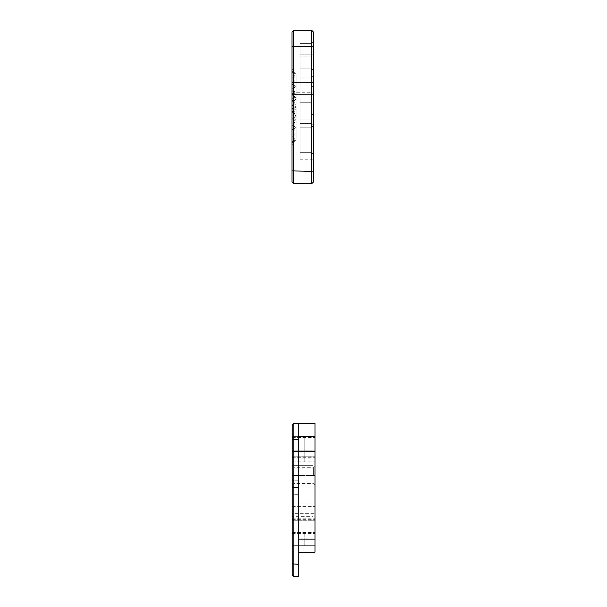 <?xml version="1.0" encoding="UTF-8"?>
<svg xmlns="http://www.w3.org/2000/svg" width="607" height="607" viewBox="0 0 607 607"><rect width="100%" height="100%" fill="white"/><g stroke="black" fill="none" stroke-linecap="round" stroke-linejoin="round"><path stroke-width="0.46" stroke-dasharray="3.04 2.28" d="M296.057 115.922L296.057 127.394L291.982 129.837L291.982 118.411L291.982 129.837L296.057 127.394L296.026 115.064L291.982 111.02L291.982 113.092L296.057 110.201L296.057 118.456L296.057 107.007L291.982 109.45L291.982 113.099L291.982 107.302L291.982 115.3L296.026 119.344L291.982 123.396L291.982 113.099L291.982 119.458L296.026 115.064L296.057 116.21L291.982 119.458L291.982 129.837L291.982 113.092L296.057 116.21M296.057 95.549L296.057 118.456L296.057 110.201L291.982 107.302L291.982 104.563L291.982 109.45L291.982 104.563L296.057 107.007L291.982 104.563L291.982 94.555L296.026 98.964L291.982 103.008L291.982 100.929L291.982 106.726L291.982 98.729L296.026 94.677L291.982 90.625L291.982 100.906L296.057 97.803L291.982 94.555L291.982 70.237L296.026 74.289L291.982 78.341L291.982 100.929L296.057 103.805L291.982 106.726L291.982 109.45L296.057 107.007L296.057 95.542L296.057 103.805M291.982 46.663L291.982 82.461L291.982 31.981L293.613 30.35L293.613 183.663L291.982 182.032L291.982 46.663L311.755 46.663L311.755 30.35L311.755 82.461L311.755 30.35L313.387 31.981L311.755 30.35L293.613 30.35M291.982 82.461L291.982 93.88L291.982 82.461L293.613 82.461L291.982 82.461M291.982 84.176L296.057 86.619L291.982 84.176L291.982 89.062L296.057 86.619L291.982 89.062M291.982 129.837L291.982 143.783L296.026 139.731L291.982 135.687L291.982 124.951L296.057 127.394L296.057 138.146L296.057 127.394L291.982 124.951M294.865 73.644L291.982 70.761L291.982 143.153L291.982 70.761L294.865 73.644L294.865 140.27L291.982 143.153L294.865 140.27M291.982 145.194L291.982 68.728L291.982 145.194L294.023 143.153L294.023 70.761L294.023 143.153L294.023 106.991L294.023 143.153L291.982 145.194L294.023 143.153L291.982 141.112L294.023 143.153L291.982 145.194M291.982 109.032L291.982 68.728L291.982 109.032L294.023 106.991L291.982 109.032L294.023 106.991L291.982 104.958L294.023 106.991L291.982 109.032L291.982 141.112L291.982 72.802L294.023 70.761L291.982 72.802L291.982 104.958L291.982 72.802L294.023 70.761L291.982 68.728L294.023 70.761L291.982 72.802L291.982 141.112L294.023 143.153L291.982 141.112L291.982 109.032M296.057 92.689L296.057 75.154L296.057 97.37L296.057 75.154L296.057 92.689L291.982 95.595M291.982 89.745L296.057 92.659M296.057 103.827L296.057 95.542M291.982 124.283L296.057 121.324L296.057 138.844L296.057 121.37M296.057 121.324L291.982 118.411M291.982 68.728L294.023 70.761L291.982 68.728M291.982 104.958L294.023 106.991L291.982 104.958M293.613 183.663L311.755 183.663L311.755 46.663L313.387 46.663L313.387 182.032M313.387 46.663L313.387 93.88L313.387 31.981L311.755 30.35M311.755 82.461L311.755 54.812L313.387 53.181L313.387 41.769L313.387 160.832L313.387 41.769L313.387 53.181L311.755 54.812L311.755 68.879L311.755 43.401L311.755 54.812L300.139 54.812L311.755 54.812L311.755 43.401L311.755 68.879L311.755 54.812L300.139 54.812L300.139 56.14L300.139 43.401L300.139 123.373L300.139 54.812L311.755 54.812L300.139 54.812L311.755 54.812L311.755 123.373L313.387 125.004L311.755 123.373L311.755 54.812L313.387 53.181L311.755 54.812L313.387 53.181L311.755 54.812L311.755 115.08L311.755 82.461L293.613 82.461L313.387 82.461L313.387 113.448L313.387 82.461L311.755 82.461M313.387 139.936L313.387 125.558L313.387 139.936M311.755 139.936L311.755 127.189L311.755 139.936M300.139 139.936L300.139 127.189L300.139 139.936M313.387 103.365L311.755 102.758L300.139 102.758L311.755 102.758L313.387 103.365M313.387 86.346L311.755 86.922L300.139 86.922L311.755 86.922L313.387 86.346M313.387 53.181L311.755 54.812L311.755 77.036L311.755 54.812L313.387 53.181L311.755 54.812L311.755 77.036L311.755 54.812L300.139 54.812L311.755 54.812L300.139 54.812L311.755 54.812L300.139 54.812L311.755 54.812L313.387 53.181M311.755 123.373L313.387 125.004L311.755 123.373L300.139 123.373L311.755 123.373M313.387 160.832L311.755 159.201L313.387 160.832M300.139 159.201L300.139 119.04L300.139 159.201L311.755 159.201L300.139 159.201M312.977 456.881L315.018 456.881L315.018 450.197L315.018 461.866L315.018 441.934L315.018 533.583L315.018 441.934L315.018 506.595L315.018 456.881L312.977 456.881L312.977 450.197L315.018 450.197L315.018 456.214L315.018 436.38L292.187 436.38L292.187 437.465L292.187 436.38L315.018 436.38L315.018 457.306L315.018 436.38L292.187 436.38L292.187 456.214L292.187 436.38L315.018 436.38L315.018 457.306L315.018 436.38L292.187 436.38L292.187 457.306L292.187 451.479L315.018 451.479L292.187 451.479L292.187 457.306L292.187 436.38L315.018 436.38L315.018 457.306L315.018 450.197L312.977 450.197L312.977 456.881L292.187 456.881L292.187 468.923L292.187 441.934L292.187 533.583L292.187 441.934L292.187 533.583L292.187 441.934L292.187 533.583L292.187 441.934L292.187 533.583L292.187 456.881L312.977 456.881L312.977 470.023L312.977 456.881M312.977 525.988L315.018 525.988L315.018 518.211L315.018 545.663L292.187 545.663L292.187 518.211L292.187 545.663L292.187 518.211L292.187 545.663L292.187 518.211L292.187 545.663L292.187 518.211L292.187 545.663L312.977 545.663L292.187 545.663L292.187 518.211L292.187 538.052L292.187 518.211L292.187 525.988L312.977 525.988L312.977 520.245L315.018 520.245L312.977 520.245L312.977 525.988L315.018 525.988L315.018 518.211L315.018 545.663L292.187 545.663L292.187 520.176L292.187 545.663L292.187 520.176L292.187 545.663L315.018 545.663L315.018 518.211L315.018 545.663L292.187 545.663L315.018 545.663L315.018 518.211L315.018 545.663L292.187 545.663L315.018 545.663L315.018 518.211L315.018 545.663L292.187 545.663L315.018 545.663L315.018 538.052L315.018 545.663L292.187 545.663L292.187 525.988L312.977 525.988L312.977 545.663L312.977 525.988M315.018 458.118L292.187 458.118L315.018 458.118L315.018 475.448L315.018 458.118M292.187 456.214L292.187 437.465L292.187 457.306L292.187 450.197L312.977 450.197L292.187 450.197L292.187 457.306L292.187 436.38L292.187 457.306L292.187 456.214L315.018 456.214L315.018 457.306L315.018 436.38L292.187 436.38L315.018 436.38L315.018 457.306L315.018 456.214L292.187 456.214M292.187 520.245L312.977 520.245L292.187 520.245L292.187 512.02L292.187 520.245M292.187 513.659L292.187 533.583L292.187 513.659L315.018 513.659L292.187 513.659M292.187 468.923L292.187 506.595L292.187 468.923L315.018 468.923L292.187 468.923M298.712 552.188L298.712 539.137L298.712 552.188L315.018 552.188L315.018 539.137L315.018 545.663L312.977 545.663L312.977 539.137L312.977 545.663L315.018 545.663L315.018 436.38L312.977 436.38L312.977 465.69L292.187 465.69L292.187 470.023L292.187 456.881L292.187 470.023L292.187 465.69L312.977 465.69L312.977 470.023L312.977 436.38L312.977 450.197L312.977 436.38L315.018 436.38L292.187 436.38L304.828 436.38L304.828 461.866L304.828 436.38L304.828 461.866L304.828 436.38L292.187 436.38L292.187 461.866L292.187 436.38L292.187 461.866L292.187 436.38L312.977 436.38L292.187 436.38L292.187 451.479L292.187 436.38L315.018 436.38L315.018 539.137L315.018 423.337M292.187 458.118L292.187 475.448L292.187 458.118M312.977 520.245L312.977 512.02L312.977 516.352L292.187 516.352L312.977 516.352L312.977 512.02L312.977 520.245M292.187 516.352L292.187 465.69L292.187 516.352M304.828 532.916L304.828 545.663L304.828 532.916M293.818 576.65L298.712 576.65L298.712 436.38L298.712 539.137L298.712 487.762L293.818 487.762L293.818 576.65L292.187 575.019L292.187 424.968L293.818 423.337L293.818 494.69L293.818 480.827L293.818 494.69L293.818 487.762L292.187 487.762L292.187 496.321L292.187 479.196L292.187 487.762M312.977 539.137L312.977 516.352L312.977 539.137L315.018 539.137L312.977 539.137M292.187 475.448L292.187 503.985L292.187 465.66L292.187 475.448L315.018 475.448L315.018 465.66L315.018 503.985L315.018 475.448L292.187 475.448M313.387 475.448L313.387 467.291L313.387 475.448M293.818 475.448L293.818 467.291L293.818 475.448M293.818 423.337L298.712 423.337L298.712 487.762M313.387 94.775L291.982 94.775M313.387 170.916L311.755 171.311L291.982 170.916M311.755 56.14L300.139 56.14L311.755 56.14M292.187 461.866L315.018 461.866L292.187 461.866M292.187 443.027L315.018 443.027L292.187 443.027M292.187 506.595L315.018 506.595L292.187 506.595M292.187 532.491L315.018 532.491L292.187 532.491M292.187 437.465L315.018 437.465L292.187 437.465M292.187 519.304L315.018 519.304L292.187 519.304M292.187 538.052L315.018 538.052L292.187 538.052M315.018 442.905L312.977 442.905L315.018 442.905M298.712 439.643L292.187 439.643M298.712 564.298L292.187 563.903M298.712 436.38L315.018 436.38M298.712 539.137L315.018 539.137M291.982 93.88L293.613 92.249L311.755 92.249L313.387 93.88M311.755 68.879L313.387 70.511L311.755 68.879L300.139 68.879L311.755 68.879M311.755 43.401L313.387 41.769L311.755 43.401L300.139 43.401L311.755 43.401M311.755 152.676L313.387 154.307L311.755 152.676L300.139 152.676L311.755 152.676M311.755 127.189L313.387 125.558L311.755 127.189L300.139 127.189L311.755 127.189M313.387 113.448L311.755 115.08L300.139 115.08M313.387 75.405L311.755 77.036L300.139 77.036L311.755 77.036L313.387 75.405M313.387 119.04L300.139 119.04L313.387 119.04M292.187 441.934L315.018 441.934L292.187 441.934M292.187 533.583L315.018 533.583M292.187 457.306L315.018 457.306L292.187 457.306M292.187 518.211L315.018 518.211L292.187 518.211M312.977 470.023L292.187 470.023L312.977 470.023M312.977 512.02L292.187 512.02L312.977 512.02M304.828 520.176L292.187 520.176L304.828 520.176M304.828 545.663L292.187 545.663L304.828 545.663M292.187 485.228L293.818 483.597L313.387 483.597L315.018 485.228M292.187 465.66L293.818 467.291L313.387 467.291L315.018 465.66M292.187 503.985L315.018 503.985M293.818 480.827L292.187 479.196L293.818 480.827L298.712 480.827L293.818 480.827M293.818 494.69L292.187 496.321L293.818 494.69L298.712 494.69L293.818 494.69"/><path stroke-width="0.91" d="M291.982 170.916L291.982 182.032L293.613 183.663L293.613 30.35L291.982 31.981L291.982 170.916L311.755 171.311L311.755 183.663L313.387 182.032L313.387 31.981L311.755 30.35L311.755 171.311L313.387 170.916M291.982 31.981L293.613 30.35L291.982 31.981M293.613 183.663L311.755 183.663L313.387 182.032M311.755 30.35L293.613 30.35M315.018 423.337L298.712 423.337L315.018 423.337L315.018 552.188L298.712 552.188M292.187 563.903L292.187 575.019L293.818 576.65L293.818 423.337L292.187 424.968L292.187 563.903L298.712 564.298L298.712 576.65L293.818 576.65M298.712 564.298L298.712 439.643L292.187 439.643M298.712 439.643L298.712 423.337L293.818 423.337M291.982 94.775L313.387 94.775M291.982 46.663L313.387 46.663M298.712 539.137L315.018 539.137M298.712 436.38L315.018 436.38M298.712 487.762L292.187 487.762"/></g></svg>

